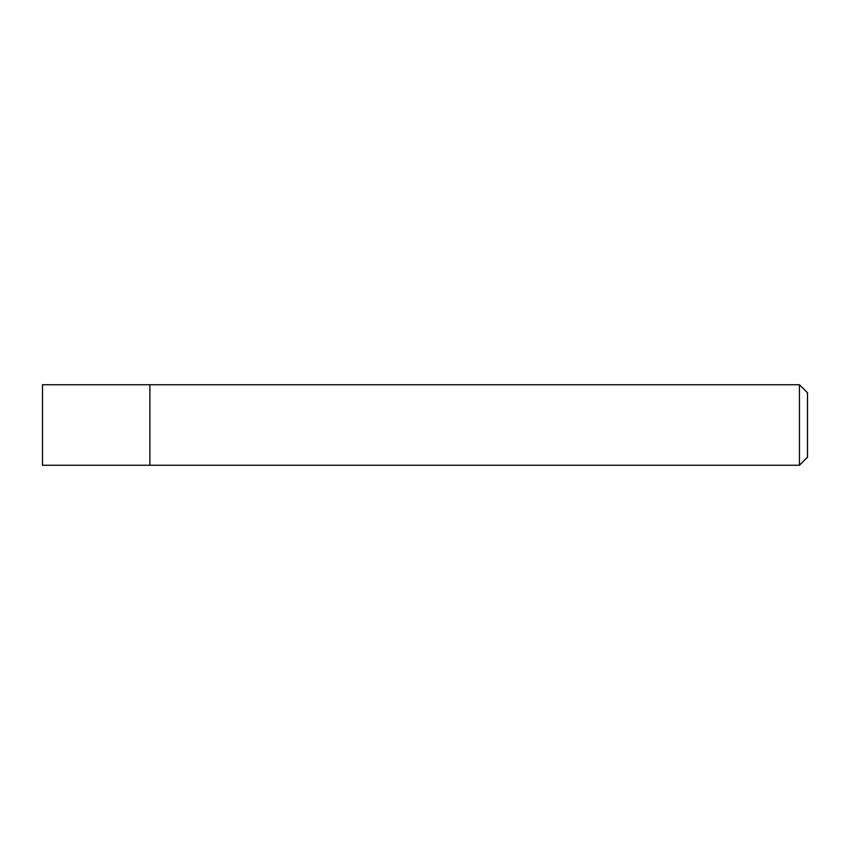 <?xml version="1.0" encoding="UTF-8"?>
<svg xmlns="http://www.w3.org/2000/svg" width="850" height="850" viewBox="0 0 850 850"><rect width="100%" height="100%" fill="white"/><g stroke="black" fill="none" stroke-linecap="round" stroke-linejoin="round"><path stroke-width="1.27" d="M149.866 465.258L149.866 384.742L42.5 384.742L42.5 465.258L149.866 465.258L149.866 384.742L799.446 384.742L799.446 465.258L149.866 465.258M799.446 465.258L807.5 457.215L807.5 392.785L799.446 384.742"/></g></svg>
